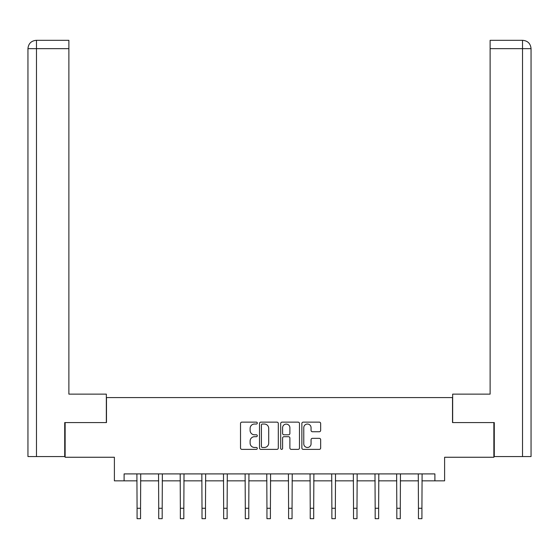 <?xml version="1.0" encoding="UTF-8"?>
<svg xmlns="http://www.w3.org/2000/svg" width="559" height="559" viewBox="0 0 559 559"><rect width="100%" height="100%" fill="white"/><g stroke="black" fill="none" stroke-linecap="round" stroke-linejoin="round"><path stroke-width="0.84" d="M257.301 423.086A0.95 0.95 0 0 0 256.35 422.129L241.879 422.129A1.363 1.363 0 0 0 240.517 423.491L240.517 448.011A1.363 1.363 0 0 0 241.879 449.373L256.35 449.373A0.95 0.95 0 0 0 257.301 448.416A0.95 0.95 0 0 0 256.35 447.466L254.478 447.466A4.36 4.36 0 0 1 250.118 443.105L250.118 441.065A4.36 4.36 0 0 1 254.478 436.705L256.35 436.705A0.95 0.95 0 0 0 257.301 435.754A0.95 0.95 0 0 0 256.35 434.797L254.478 434.797A4.36 4.36 0 0 1 250.118 430.437L250.118 428.397A4.36 4.36 0 0 1 254.478 424.036L256.35 424.036A0.95 0.95 0 0 0 257.301 423.086M319.301 431.737A1.363 1.363 0 0 0 320.663 430.374L320.663 423.491A1.363 1.363 0 0 0 319.301 422.129L303.23 422.129A1.363 1.363 0 0 0 301.867 423.491L301.867 448.011A1.363 1.363 0 0 0 303.23 449.373L319.301 449.373A1.363 1.363 0 0 0 320.663 448.011L320.663 439.702A1.363 1.363 0 0 0 319.301 438.34L312.425 438.34A1.363 1.363 0 0 0 311.063 439.702L311.063 443.818A3.64 3.64 0 0 1 307.422 447.466A3.64 3.64 0 0 1 303.775 443.818L303.775 427.684A3.64 3.64 0 0 1 307.422 424.036A3.64 3.64 0 0 1 311.063 427.684L311.063 430.374A1.363 1.363 0 0 0 312.425 431.737L319.301 431.737M124.105 480.845L124.105 473.906L434.895 473.906L434.895 480.845L444.608 480.845L444.608 457.255L493.863 457.255L493.863 422.569L452.517 422.569L452.517 397.596L106.483 397.596L106.483 422.569L65.137 422.569L65.137 457.255L114.392 457.255L114.392 480.845L137.074 480.845M278.305 423.491A1.363 1.363 0 0 0 276.95 422.129L260.878 422.129A1.363 1.363 0 0 0 259.516 423.491L259.516 448.011A1.363 1.363 0 0 0 260.878 449.373L276.95 449.373A1.363 1.363 0 0 0 278.305 448.011L278.305 423.491M282.05 422.129L298.122 422.129A1.363 1.363 0 0 1 299.484 423.491L299.484 448.011A1.363 1.363 0 0 1 298.122 449.373L291.246 449.373A1.363 1.363 0 0 1 289.883 448.011L289.883 438.067A1.363 1.363 0 0 0 288.521 436.705L283.958 436.705A1.363 1.363 0 0 0 282.595 438.067L282.595 448.416A0.95 0.95 0 0 1 281.645 449.373A0.95 0.95 0 0 1 280.695 448.416L280.695 423.491A1.363 1.363 0 0 1 282.05 422.129M140.547 480.845L158.721 480.845M162.187 480.845L180.361 480.845M183.834 480.845L202.009 480.845M205.481 480.845L223.656 480.845M227.122 480.845L245.296 480.845M248.769 480.845L266.943 480.845M270.409 480.845L288.591 480.845M292.057 480.845L310.231 480.845M313.704 480.845L331.878 480.845M335.344 480.845L353.519 480.845M356.991 480.845L375.166 480.845M378.639 480.845L396.813 480.845M400.279 480.845L418.453 480.845M421.926 480.845L434.895 480.845M262.374 424.036A0.95 0.95 0 0 0 261.423 424.994L261.423 446.508A0.95 0.95 0 0 0 262.374 447.466L264.351 447.466A4.36 4.36 0 0 0 268.704 443.105L268.704 428.397A4.36 4.36 0 0 0 264.351 424.036L262.374 424.036M289.883 427.747A3.64 3.64 0 0 0 286.243 424.106A3.64 3.64 0 0 0 282.595 427.747L282.595 433.435A1.363 1.363 0 0 0 283.958 434.797L288.521 434.797A1.363 1.363 0 0 0 289.883 433.435L289.883 427.747M136.899 473.906L137.074 508.278L140.547 508.278L140.721 473.906M137.074 508.278L137.074 518.682L140.547 518.682L140.547 508.278M106.343 422.569L106.343 394.13L68.883 394.13L68.883 48.647L36.482 48.647L36.482 456.563L64.718 456.563L64.718 422.569L65.137 422.569M36.482 456.563L27.95 456.563L27.95 48.647C28.446 43.588 31.22 40.814 36.265 40.318L68.883 40.318L68.883 48.647M38.354 40.318L36.482 40.318L36.482 48.647L27.95 48.647C28.439 43.595 31.213 40.821 36.272 40.318L68.883 40.318M452.657 422.569L452.657 394.13L490.117 394.13L490.117 40.318L522.714 40.318L490.117 40.318M531.05 373.314L531.05 48.647L531.05 456.563L494.282 456.563L494.282 422.569L493.863 422.569M522.728 40.318L520.646 40.318L522.728 40.318C527.78 40.814 530.554 43.588 531.05 48.647L490.117 48.647M158.546 473.906L158.721 508.278L162.187 508.278L162.362 473.906M158.721 508.278L158.721 518.682L162.187 518.682L162.187 508.278M180.187 473.906L180.361 508.278L183.834 508.278L184.009 473.906M180.361 508.278L180.361 518.682L183.834 518.682L183.834 508.278M201.834 473.906L202.009 508.278L205.481 508.278L205.656 473.906M202.009 508.278L202.009 518.682L205.481 518.682L205.481 508.278M223.481 473.906L223.656 508.278L227.122 508.278L227.296 473.906M223.656 508.278L223.656 518.682L227.122 518.682L227.122 508.278M245.121 473.906L245.296 508.278L248.769 508.278L248.944 473.906M245.296 508.278L245.296 518.682L248.769 518.682L248.769 508.278M266.769 473.906L266.943 508.278L270.409 508.278L270.591 473.906M266.943 508.278L266.943 518.682L270.409 518.682L270.409 508.278M288.409 473.906L288.591 508.278L292.057 508.278L292.231 473.906M288.591 508.278L288.591 518.682L292.057 518.682L292.057 508.278M310.056 473.906L310.231 508.278L313.704 508.278L313.878 473.906M310.231 508.278L310.231 518.682L313.704 518.682L313.704 508.278M331.704 473.906L331.878 508.278L335.344 508.278L335.519 473.906M331.878 508.278L331.878 518.682L335.344 518.682L335.344 508.278M353.344 473.906L353.519 508.278L356.991 508.278L357.166 473.906M353.519 508.278L353.519 518.682L356.991 518.682L356.991 508.278M374.991 473.906L375.166 508.278L378.639 508.278L378.813 473.906M375.166 508.278L375.166 518.682L378.639 518.682L378.639 508.278M396.638 473.906L396.813 508.278L400.279 508.278L400.454 473.906M396.813 508.278L396.813 518.682L400.279 518.682L400.279 508.278M418.279 473.906L418.453 508.278L421.926 508.278L422.101 473.906M418.453 508.278L418.453 518.682L421.926 518.682L421.926 508.278M27.95 48.647L27.95 373.314M522.518 456.563L522.518 40.318"/></g></svg>
